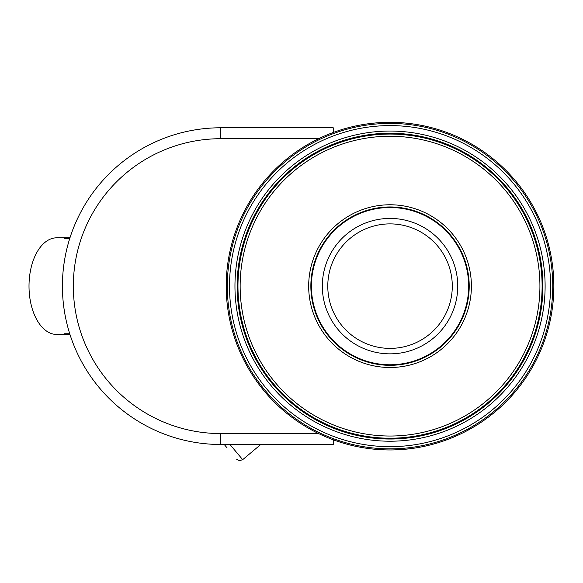 <?xml version="1.0" encoding="UTF-8"?>
<svg xmlns="http://www.w3.org/2000/svg" width="583" height="583" viewBox="0 0 583 583"><rect width="100%" height="100%" fill="white"/><g stroke="black" fill="none" stroke-linecap="round" stroke-linejoin="round"><path stroke-width="0.87" d="M69.734 333.76L64.553 333.76A48.323 27.722 90 0 0 69.253 334.46A48.323 27.722 90 0 0 69.953 334.445M69.953 237.828A48.323 27.722 90 0 0 69.253 237.813L56.726 237.813A48.323 27.722 90 0 0 29.15 290.997A48.323 27.722 90 0 0 56.726 334.46L69.253 334.46M69.734 238.505L64.553 238.505A48.323 27.722 90 0 1 69.253 237.813M69.873 334.183A6.551 5.371 90 0 1 69.654 334.19A6.551 5.371 90 0 1 67.752 333.76M67.752 238.505A6.551 5.371 90 0 1 69.654 238.083A6.551 5.371 90 0 1 69.873 238.09L69.654 238.083M260.783 444.486L242.681 459.674L229.942 444.486M333.243 132.479L333.243 127.779L220.76 127.779A158.357 158.357 0 0 0 64.815 313.632A158.357 158.357 0 0 0 220.76 444.486L333.243 444.486L333.243 439.793M318.631 433.57L220.76 433.57A147.433 147.433 0 0 1 73.327 286.136A147.433 147.433 0 0 1 220.76 138.703L318.631 138.703M227.006 447.788L224.244 444.486L227.006 447.788M452.284 286.136A62.25 62.25 0 0 0 390.034 223.887A62.25 62.25 0 0 0 327.784 286.136A62.25 62.25 0 0 0 390.034 348.386A62.25 62.25 0 0 0 452.284 286.136M322.326 286.136A67.708 67.708 0 0 1 390.034 218.428A67.708 67.708 0 0 1 457.742 286.136A67.708 67.708 0 0 1 390.034 353.845A67.708 67.708 0 0 1 322.326 286.136M468.666 286.136A78.632 78.632 0 0 1 390.034 364.769A78.632 78.632 0 0 1 311.402 286.136A78.632 78.632 0 0 1 390.034 207.504A78.632 78.632 0 0 1 468.666 286.136M542.11 286.136A152.076 152.076 0 0 1 390.034 438.212A152.076 152.076 0 0 1 237.959 286.136A152.076 152.076 0 0 1 390.034 134.061A152.076 152.076 0 0 1 542.11 286.136M240.145 286.136A149.889 149.889 0 0 0 390.034 436.026A149.889 149.889 0 0 0 539.924 286.136A149.889 149.889 0 0 0 390.034 136.247A149.889 149.889 0 0 0 240.145 286.136M469.213 286.136A79.179 79.179 0 0 0 390.034 206.958A79.179 79.179 0 0 0 310.856 286.136A79.179 79.179 0 0 0 390.034 365.315A79.179 79.179 0 0 0 469.213 286.136M308.677 286.136A81.365 81.365 0 0 1 390.034 204.771A81.365 81.365 0 0 1 471.399 286.136A81.365 81.365 0 0 1 390.034 367.494A81.365 81.365 0 0 1 308.677 286.136M553.85 286.136A163.816 163.816 0 0 1 390.034 449.952A163.816 163.816 0 0 1 226.219 286.136A163.816 163.816 0 0 1 390.034 122.321A163.816 163.816 0 0 1 553.85 286.136M454.492 436.74L453.814 437.024M452.109 437.731L451.738 437.884M451.708 437.899L451.14 438.125M449.529 438.766L449.063 438.948M451.176 438.11L450.623 438.336M448.087 439.32L440.69 441.921M446.636 439.859L445.711 440.201M457.728 435.312L455.236 436.412M475.262 426.035L465.212 431.682M473.36 427.171A163.816 163.816 0 0 0 474.015 426.785M489.079 416.619L488.299 417.209M487.599 417.727L487.148 418.062M485.158 419.498L484.364 420.066M482.454 421.392L481.835 421.815M516.553 390.195L516.217 390.603M515.132 391.9L513.951 393.277M511.072 396.527L510.562 397.081M394.56 449.887L393.751 449.908M393.452 449.916L392.621 449.93M389.976 449.952L389.211 449.945M386.85 449.916L383.854 449.836M383.701 449.828L379.606 449.617M379.03 449.58L378.418 449.537M419.578 447.263L415.373 447.977M414.083 448.174L413.274 448.291M410.359 448.684L402.591 449.471M437.323 442.978L435.975 443.379M434.896 443.685L433.307 444.129M431.908 444.508L429.737 445.062M437.381 442.956L436.412 443.248M432.36 444.384L431.857 444.523M429.686 445.077L428.265 445.427M428.629 445.339L428.104 445.463M454.033 436.929L452.634 437.52M452.226 437.687L448.575 439.13M459.55 434.466L458.121 435.129M456.802 435.727L456.372 435.916M456.139 436.018L455.308 436.383M453.851 437.01L453.436 437.184M452.408 437.607L451.49 437.986M449.879 438.627L449.282 438.861M448.691 439.086L448.181 439.283M469.781 429.226L469.315 429.489M495.135 411.795L491.753 414.542M493.699 412.975L493.254 413.34M491.039 415.103L489.72 416.131M488.809 416.823L483.088 420.955M517.012 389.633L516.684 390.034M515.766 391.142L514.425 392.723M507.261 400.565L505.111 402.722A163.816 163.816 0 0 1 504.856 402.97M257.875 382.922L254.909 378.746M254.392 377.988L253.845 377.179M253.627 376.844L249.181 369.782M272.669 400.419L269.157 396.695M268.537 396.017L267.889 395.289M267.619 394.99L262.233 388.613M283.673 410.724L280.787 408.202M281.618 408.945L279.454 406.992M278.871 406.46L278.361 405.987M279.432 406.978L277.77 405.433M277.69 405.36L277.319 405.01M286.217 412.851L283.848 410.869M300.311 423.192L299.451 422.624M299.006 422.332L295.698 420.059M299.596 422.726L299.006 422.325M298.365 421.895L297.753 421.48M297.665 421.422L297.264 421.152M303 424.912L301.549 423.994M299.487 422.646L298.671 422.107M297.833 421.538L296.616 420.7M295.639 420.015L294.838 419.454M295.253 419.745L294.211 418.995M296.361 420.525L293.599 418.558M303.626 425.306L300.653 423.418M311.307 429.795L310.076 429.11M316.073 432.302L314.878 431.69M312.226 430.29L311.796 430.057M308.604 428.279L308.181 428.031M306.665 427.15L305.565 426.494M315.928 432.229L312.794 430.597M340.866 442.395L332.762 439.611M352.037 445.485L347.337 444.29M345.945 443.903L346.929 444.173A163.816 163.816 0 0 0 347.672 444.377M352.045 445.485A163.816 163.816 0 0 0 353.757 445.886M368.886 448.582L362.458 447.613M361.54 447.452L360.01 447.176M368.223 448.487L367.815 448.436M364.754 447.984L363.53 447.795M364.659 447.97L363.253 447.744M380.429 449.668L372.654 449.027M399.319 449.69L392.978 449.923M393.795 449.908L393.263 449.916M392.009 449.938L390.267 449.952M390.144 449.952L387.44 449.93M392.337 449.93L391.324 449.945M390.501 449.952L386.974 449.923M435.997 443.371L429.875 445.033M431.937 444.501L431.405 444.64M430.662 444.829L430.152 444.96M428.928 445.266L427.237 445.667M427.12 445.696L424.482 446.286M427.47 445.616L424.023 446.381M462.501 433.052L459.324 434.575M476.165 425.481L475.604 425.823M471.297 428.374L470.736 428.687M469.359 429.46L467.34 430.56M484.83 419.731L484.386 420.051M483.759 420.489L483.322 420.795M482.287 421.502L480.844 422.478M480.742 422.544L478.475 424.023M482.564 421.32L481.718 421.888M481.041 422.347L478.089 424.271M496.148 410.942L495.054 411.853M502.203 405.52L498.931 408.515M501.467 406.213L500.352 407.24M498.501 408.894L496.519 410.621M517.901 388.54L516.509 390.246M516.123 390.712L515.685 391.237M513.769 393.496L513.295 394.028M512.362 395.092L512.02 395.478M511.648 395.886L506.999 400.834M518.804 387.396L518.28 388.059M234.956 286.136A155.078 155.078 0 0 1 390.034 131.058A155.078 155.078 0 0 1 545.112 286.136A155.078 155.078 0 0 1 390.034 441.214A155.078 155.078 0 0 1 234.956 286.136M542.926 286.136A152.892 152.892 0 0 0 390.034 133.245A152.892 152.892 0 0 0 237.143 286.136A152.892 152.892 0 0 0 390.034 439.028A152.892 152.892 0 0 0 542.926 286.136M229.498 286.136A160.536 160.536 0 0 0 390.034 446.673A160.536 160.536 0 0 0 550.571 286.136A160.536 160.536 0 0 0 390.034 125.6A160.536 160.536 0 0 0 229.498 286.136M552.757 286.136A162.723 162.723 0 0 1 390.034 448.859A162.723 162.723 0 0 1 227.312 286.136A162.723 162.723 0 0 1 390.034 123.414A162.723 162.723 0 0 1 552.757 286.136M516.589 390.151L509.44 398.291M500.505 407.094L499.267 408.217M502.313 405.418L501.846 405.855M311.453 429.875L310.243 429.205M283.323 410.425L282.937 410.097M280.685 408.115L279.738 407.255M494.362 412.429L493.531 413.114M493.014 413.536L492.212 414.178M456.11 436.033L451.235 438.088M220.76 138.703L220.76 127.779M220.76 444.486L220.76 433.57M242.681 459.674L239.496 460.679L236.53 459.134"/></g></svg>
